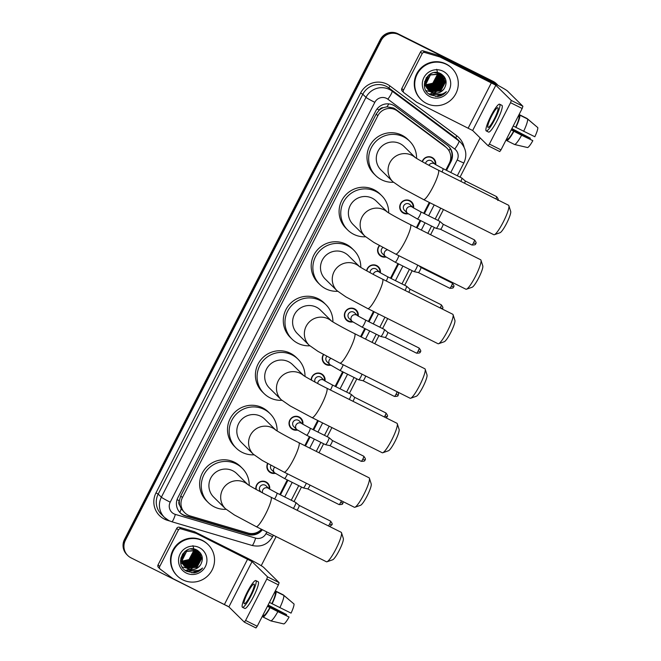 <?xml version="1.0" encoding="UTF-8"?>
<svg xmlns="http://www.w3.org/2000/svg" width="661" height="661" viewBox="0 0 661 661"><rect width="100%" height="100%" fill="white"/><g stroke="black" fill="none" stroke-linecap="round" stroke-linejoin="round"><path stroke-width="0.99" d="M255.881 489.289A7.031 6.916 -45.4 0 1 267.722 483.15A7.031 6.916 -45.4 0 1 269.663 489.148M275.207 473.334A7.031 6.916 -45.4 0 1 267.614 463.485M297.343 430.071A7.031 6.916 -45.4 0 1 290.361 419.223A7.031 6.916 -45.4 0 1 302.87 424.255M311.157 379.984A7.031 6.916 -45.4 0 1 323.064 374.985A7.031 6.916 -45.4 0 1 325.014 380.984M330.558 365.169A7.031 6.916 -45.4 0 1 323.452 354.494M352.693 321.907A7.031 6.916 -45.4 0 1 345.711 311.058A7.031 6.916 -45.4 0 1 358.221 316.09M366.599 270.77A7.031 6.916 -45.4 0 1 378.414 266.821A7.031 6.916 -45.4 0 1 380.356 272.828M385.9 257.013A7.031 6.916 -45.4 0 1 379.406 245.561M408.044 213.751A7.031 6.916 -45.4 0 1 401.062 202.902A7.031 6.916 -45.4 0 1 413.571 207.934M422.189 161.639A7.031 6.916 -45.4 0 1 435.706 164.663M445.853 170.026L449.298 163.292A13.179 12.972 134.6 0 0 446.935 148.105L443.795 145.18L395.575 109.222L393.659 108.04L386.916 106.826L383.405 107.636A4.396 4.321 134.6 0 0 379.207 110.048A13.179 0.711 -152.9 0 1 377.051 108.958M446.935 148.105A13.179 12.972 134.6 0 0 445.597 146.957L397.368 110.998A13.179 12.972 134.6 0 0 377.836 115.716L182.419 497.584A13.179 12.972 134.6 0 0 190.153 515.935L248.032 533.03A13.179 12.972 134.6 0 0 261.467 529.271M179.8 505.516A13.179 12.972 -45.4 0 1 179.379 500.534L179.28 500.741A4.396 4.321 134.6 0 0 179.8 505.516L181.23 508.78L184.783 512.771M379.207 110.048L379.1 110.255A13.179 12.972 -45.4 0 1 383.405 107.636M379.1 110.255L376.167 114.072L180.759 495.94L179.379 500.534M279.81 494.511L287.271 479.911M304.804 445.654L309.414 436.648M313.017 429.609L317.693 420.47M335.152 386.346L342.621 371.755M360.592 336.631L364.765 328.492M368.367 321.453L373.482 311.455M390.502 278.182L397.972 263.59M416.38 227.615L420.107 220.328M423.709 213.288L429.27 202.431M227.524 606.021A13.179 12.972 -45.4 0 1 226.269 605.476L131.002 557.834A13.179 12.972 -45.4 0 1 127.738 555.496L127.3 555.058A13.179 12.972 -45.4 0 1 124.937 539.872L380.703 40.065A13.179 12.972 -45.4 0 1 398.319 34.165L493.577 81.807A13.179 12.972 -45.4 0 1 496.849 84.145A13.179 12.972 -45.4 0 0 493.577 81.807L398.319 34.165A13.179 12.972 -45.4 0 0 380.703 40.065L124.937 539.872A13.179 12.972 -45.4 0 0 127.3 555.058L126.854 554.62A13.179 12.972 -45.4 0 1 124.499 539.434L380.257 39.635A13.179 12.972 -45.4 0 1 397.872 33.728L493.139 81.369A13.179 12.972 -45.4 0 1 496.403 83.707L497.287 84.575A13.179 12.972 -45.4 0 1 498.03 85.385M446.522 170.356L451.025 161.565A13.179 12.972 134.6 0 0 447.323 145.23L395.22 106.38A13.179 12.972 134.6 0 0 375.688 111.098L177.875 497.659A13.179 12.972 134.6 0 0 185.601 516.018L248.131 534.485A13.179 12.972 134.6 0 0 262.392 529.734M127.738 555.496A13.179 12.972 -45.4 0 1 125.383 540.31L381.149 40.503A13.179 12.972 -45.4 0 1 398.757 34.603L494.023 82.245A13.179 12.972 -45.4 0 1 497.287 84.575M480.142 137.885L460.056 177.131M443.473 209.537L437.921 220.394M434.318 227.434L430.592 234.713M412.175 270.696L404.706 285.288M387.685 318.552L382.57 328.55M378.968 335.59L374.804 343.737M356.824 378.86L349.363 393.452M331.896 427.576L327.22 436.714M323.617 443.754L319.015 452.752M301.482 487.017L294.013 501.608M276.108 536.592L261.219 565.7M280.479 494.841L287.94 480.25M305.473 445.985L310.083 436.987M313.686 429.947L318.362 420.809M335.821 386.685L343.29 372.085M361.261 336.97L365.434 328.823M369.036 321.783L374.151 311.785M391.172 278.521L398.641 263.929M417.05 227.946L420.784 220.667M424.387 213.627L429.939 202.77M261.83 529.453A13.179 12.972 -45.4 0 1 247.685 534.047L185.163 515.58A13.179 12.972 -45.4 0 1 180.015 512.63M448.439 146.164A13.179 12.972 -45.4 0 1 450.579 161.135L445.993 170.092M429.41 202.506L423.85 213.363M420.247 220.402L416.521 227.681M398.112 263.665L390.643 278.256M373.622 311.521L368.507 321.519M364.905 328.558L360.732 336.705M342.762 371.821L335.292 386.412M317.834 420.545L313.157 429.683M309.555 436.723L304.944 445.721M287.411 479.985L279.942 494.577M403.483 90.127A2.198 2.165 134.6 0 0 403.879 92.656L402.219 91.02A2.198 2.165 -45.4 0 1 401.822 88.483L403.483 90.127L422.164 53.615L420.503 51.979A2.198 2.165 -45.4 0 1 423.09 50.856L438.061 55.276A2.198 2.165 -45.4 0 1 438.417 55.417L489.751 81.088A17.574 0.95 -152.9 0 1 507.458 91.02L522.901 106.264L522.173 108.495L510.556 102.686L511.284 100.455L495.841 85.211L440.077 57.053A2.198 2.165 134.6 0 0 439.722 56.912L424.75 52.492A2.198 2.165 134.6 0 0 422.164 53.615M401.822 88.483L420.503 51.979M403.879 92.656A2.198 2.165 134.6 0 0 404.102 92.846L416.579 102.149A2.198 2.165 134.6 0 0 416.901 102.348L472.656 130.506L488.115 145.767L489.38 144.073L500.997 149.882L522.173 108.495M500.997 149.882L499.741 151.576L488.14 145.767M489.38 144.073L510.556 102.686M494.312 118.922A10.981 1.851 -63.4 0 0 497.84 107.735A10.981 1.851 -63.4 0 0 491.544 116.196A10.981 1.851 -63.4 0 0 488.016 127.383A10.981 1.851 -63.4 0 0 494.312 118.922M514.572 144.511A14.492 2.446 -63.4 0 0 521.62 135.241L532.84 140.661A11.419 1.925 -63.4 0 1 527.61 147.552L514.572 144.511L506.822 140.644L507.631 139.058L506.764 138.62M507.631 139.058A12.741 2.148 -63.4 0 0 513.647 131.142L521.62 135.241M511.209 129.928L513.647 131.142M486.248 130.919L488.57 132.076A14.939 2.52 -63.4 0 0 497.138 120.583A14.939 2.52 -63.4 0 0 501.93 105.363L499.609 104.198A14.939 2.52 -63.4 0 0 491.049 115.7A14.939 2.52 -63.4 0 0 486.248 130.919A14.939 2.52 -63.4 0 0 494.808 119.418A14.939 2.52 -63.4 0 0 499.609 104.198M537.219 127.135L527.057 118.493L519.306 114.617L518.282 116.096M506.227 139.661A14.492 2.446 -63.4 0 0 506.268 140.091L506.937 140.429M506.97 138.727L506.268 140.091M506.822 140.644A14.492 2.446 -63.4 0 0 513.87 131.365M511.738 128.895L530.362 138.207L511.878 128.614M530.362 138.207A8.783 1.479 -63.4 0 0 529.973 139.058M532.84 140.661L511.308 129.73M523.619 131.332A14.492 2.446 -63.4 0 0 527.61 119.038L537.806 127.623A11.419 1.925 -63.4 0 1 534.84 136.753L513.209 126.02M515.646 127.243A12.741 2.148 -63.4 0 0 519.05 116.749L519.86 115.163L527.61 119.038M518.174 116.311L519.05 116.749M515.869 127.457A14.492 2.446 -63.4 0 0 519.86 115.163M426.51 103.447A21.962 21.615 -45.4 0 1 418.917 71.338A21.962 21.615 -45.4 0 1 451.934 68.298A21.962 21.615 -45.4 0 1 426.51 103.447M421.074 99.555L420.627 99.117A21.962 21.615 -45.4 0 1 446.051 63.968A21.962 21.615 -45.4 0 1 451.496 67.86L451.934 68.298M428.716 75.023L425.304 83.203L428.245 89.722L430.567 91.342L440.523 90.838L445.15 82.129L442.457 75.858M428.609 90.061L430.741 91.515L440.697 91.011L445.332 82.303L442.548 75.941L440.127 74.214L430.402 74.957L426.006 83.897L428.948 90.417L430.749 91.829A9.932 9.775 -45.4 0 0 444.357 88.367C447.489 82.485 446.373 77.643 441.003 73.85C428.039 66.207 417.083 88.673 430.551 94.936L437.599 96.514C441.16 96.052 444.076 94.424 446.349 91.631C441.531 95.473 436.541 95.721 431.385 92.366L430.749 91.829M427.907 89.367L429.865 90.648L439.813 90.144L444.448 81.435L442.093 75.528M428.278 89.689L430.038 90.821L439.995 90.317L444.622 81.609L442.192 75.61M441.845 75.247L439.425 73.52L434.302 72.594M427.898 89.202L429.163 89.954L439.111 89.45L443.746 80.741L441.713 75.214M427.973 89.301L429.336 90.127L439.292 89.623L443.919 80.915L441.812 75.288M427.617 88.781L428.452 89.26L438.408 88.756L443.044 80.047L441.308 74.916M427.684 88.888L428.634 89.433L438.59 88.929L443.217 80.221L441.408 74.99M427.345 88.351L437.706 88.062L442.341 79.353L440.887 74.635M427.411 88.458L437.879 88.235L442.515 79.527L440.994 74.71M427.097 87.896L437.004 87.368L441.639 78.659L440.441 74.379M427.155 88.012L437.177 87.541L441.812 78.833L440.557 74.445M426.874 87.426L436.301 86.674L440.937 77.965L439.978 74.148M426.923 87.549L436.475 86.847L441.11 78.138L440.102 74.206M426.659 86.93L435.599 85.98L440.234 77.271L439.499 73.933M426.717 87.062L435.773 86.153L440.408 77.444L439.623 73.982M426.477 86.417L434.897 85.286L439.532 76.577L438.987 73.743M426.527 86.55L435.07 85.459L439.705 76.75L439.119 73.792M426.32 85.872L434.194 84.591L438.83 75.883L438.458 73.586M426.353 86.013L434.368 84.765L439.003 76.056L438.59 73.619M426.188 85.302L433.492 83.897L438.119 75.189L437.896 73.445M426.221 85.451L433.666 84.071L438.301 75.362L438.036 73.478M426.081 84.707L432.79 83.203L437.417 74.495L437.309 73.338M426.105 84.856L432.963 83.377L437.599 74.668L437.458 73.363M439.945 74.04L430.228 74.784L425.833 83.724L428.948 90.417M428.865 90.334L431.269 92.036C436.591 94.159 440.953 92.937 444.357 88.367M439.243 73.346L436.855 72.545M426.337 77.61L425.122 83.03L428.245 89.722M424.585 81.65L428.105 89.516M424.296 84.087L427.403 88.822M427.204 88.673L427.799 89.128M443.019 71.198A14.319 14.096 -45.4 0 1 449.133 90.243A14.319 14.096 -45.4 0 1 429.989 96.655A14.319 14.096 -45.4 0 1 423.883 77.61A14.319 14.096 -45.4 0 1 443.019 71.198M436.731 69.298L438.301 75.891M434.996 83.063L429.981 86.104M445.77 79.857A19.764 19.458 -45.4 0 1 445.25 81.377M445.126 81.683A19.764 19.458 -45.4 0 1 444.721 82.6M444.316 83.418A19.764 19.458 -45.4 0 1 442.688 86.021M439.16 89.706A19.764 19.458 -45.4 0 1 436.549 91.499M435.996 91.796A19.764 19.458 -45.4 0 1 434.74 92.416M434.409 92.557A19.764 19.458 -45.4 0 1 433.616 92.879M432.649 93.209A19.764 19.458 -45.4 0 1 429.105 93.986M435.277 89.194L436.995 88.26L441.953 82.451M442.44 81.129L442.928 78.857M435.979 89.888L437.698 88.954L442.655 83.146M426.072 90.631L430.567 91.714M430.675 91.714L431.187 91.73M431.426 91.73L432.459 91.681M432.963 91.623L435.318 91.102M436.681 90.582L438.4 89.648L443.357 83.84M443.845 82.518L444.332 80.245M444.382 79.774L444.423 78.799M444.415 78.576L444.258 76.742M430.361 94.829L442.201 94.069M435.153 90.103L437.615 88.863L442.853 82.336M435.855 90.797L438.317 89.557L443.556 83.03M430.055 94.647L441.614 94.267M435.64 96.489L443.234 94.416L446.349 91.631M508.871 205.678L510.697 211.429A12.08 2.041 116.6 0 1 506.582 223.418A12.08 2.041 116.6 0 1 500.047 232.722L494.354 234.713A16.475 2.776 -63.4 0 0 503.269 222.03A16.475 2.776 -63.4 0 0 508.871 205.678A16.475 2.776 -63.4 0 0 508.557 205.249L438.309 170.117A16.475 2.776 116.6 0 1 433.013 186.898A16.475 2.776 116.6 0 1 423.577 199.581L493.825 234.713A16.475 2.776 -63.4 0 0 494.354 234.713M415.282 157.566L404.193 146.61A16.475 16.211 134.6 0 0 379.431 148.89A16.475 16.211 134.6 0 0 381.042 170.051L392.808 181.676L401.731 187.889L423.577 199.581M393.444 182.271A24.16 23.779 -45.4 0 1 373.275 144.486A24.16 23.779 -45.4 0 1 416.579 158.384M375.638 175.52L373.977 173.884A24.16 23.779 -45.4 0 1 401.946 135.216A24.16 23.779 -45.4 0 1 407.928 139.504L409.589 141.14M480.977 260.186L482.803 265.937A12.08 2.041 116.6 0 1 478.688 277.926A12.08 2.041 116.6 0 1 472.152 287.229L466.459 289.221A16.475 2.776 -63.4 0 0 475.375 276.538A16.475 2.776 -63.4 0 0 480.977 260.186A16.475 2.776 -63.4 0 0 480.663 259.756L410.415 224.624A16.475 2.776 116.6 0 1 405.119 241.414A16.475 2.776 116.6 0 1 395.683 254.097L465.931 289.221A16.475 2.776 -63.4 0 0 466.459 289.221M387.387 212.074L376.299 201.118A16.475 16.211 134.6 0 0 351.536 203.398A16.475 16.211 134.6 0 0 353.148 224.566L364.913 236.184L373.837 242.405L395.683 254.097M365.55 236.787A24.16 23.779 -45.4 0 1 345.381 198.994A24.16 23.779 -45.4 0 1 388.685 212.892M347.744 230.036L346.083 228.392A24.16 23.779 -45.4 0 1 374.052 189.724A24.16 23.779 -45.4 0 1 380.034 194.012L381.694 195.648M453.082 314.694L454.908 320.445A12.08 2.041 116.6 0 1 450.794 332.442A12.08 2.041 116.6 0 1 444.258 341.737L438.565 343.728A16.475 2.776 -63.4 0 0 447.48 331.054A16.475 2.776 -63.4 0 0 453.082 314.694A16.475 2.776 -63.4 0 0 452.768 314.264L382.521 279.14A16.475 2.776 116.6 0 1 377.224 295.921A16.475 2.776 116.6 0 1 367.789 308.604L438.036 343.737A16.475 2.776 -63.4 0 0 438.565 343.728M359.493 266.581L348.405 255.633A16.475 16.211 134.6 0 0 323.642 257.914A16.475 16.211 134.6 0 0 325.253 279.074L337.019 290.691L345.943 296.913L367.789 308.604M337.655 291.294A24.16 23.779 -45.4 0 1 317.487 253.51A24.16 23.779 -45.4 0 1 360.79 267.408M319.85 284.544L318.189 282.908A24.16 23.779 -45.4 0 1 346.157 244.24A24.16 23.779 -45.4 0 1 352.139 248.519L353.8 250.164M425.188 369.21L427.014 374.961A12.08 2.041 116.6 0 1 422.9 386.949A12.08 2.041 116.6 0 1 416.364 396.245L410.671 398.236A16.475 2.776 -63.4 0 0 419.586 385.561A16.475 2.776 -63.4 0 0 425.188 369.21A16.475 2.776 -63.4 0 0 424.874 368.78L354.627 333.648A16.475 2.776 116.6 0 1 349.33 350.429A16.475 2.776 116.6 0 1 339.894 363.112L410.142 398.244A16.475 2.776 -63.4 0 0 410.671 398.236M331.599 321.097L320.511 310.141A16.475 16.211 134.6 0 0 295.748 312.422A16.475 16.211 134.6 0 0 297.359 333.582L309.125 345.199L318.048 351.421L339.894 363.112M309.761 345.802A24.16 23.779 -45.4 0 1 289.592 308.018A24.16 23.779 -45.4 0 1 332.896 321.915M291.955 339.052L290.295 337.416A24.16 23.779 -45.4 0 1 318.263 298.747A24.16 23.779 -45.4 0 1 324.245 303.027L325.906 304.671M397.294 423.718L399.12 429.468A12.08 2.041 116.6 0 1 395.005 441.457A12.08 2.041 116.6 0 1 388.478 450.761L382.777 452.752A16.475 2.776 -63.4 0 0 391.692 440.069A16.475 2.776 -63.4 0 0 397.294 423.718A16.475 2.776 -63.4 0 0 396.98 423.288L326.732 388.156A16.475 2.776 116.6 0 1 321.436 404.937A16.475 2.776 116.6 0 1 312 417.62L382.248 452.752A16.475 2.776 -63.4 0 0 382.777 452.752M303.705 375.605L292.616 364.649A16.475 16.211 134.6 0 0 267.854 366.929A16.475 16.211 134.6 0 0 269.465 388.09L281.231 399.715L290.154 405.928L312 417.62M281.867 400.31A24.16 23.779 -45.4 0 1 261.698 362.525A24.16 23.779 -45.4 0 1 305.002 376.423M264.061 393.559L262.4 391.923A24.16 23.779 -45.4 0 1 290.369 353.255A24.16 23.779 -45.4 0 1 296.351 357.543L298.012 359.179M369.4 478.225L371.226 483.976A12.08 2.041 116.6 0 1 367.111 495.973A12.08 2.041 116.6 0 1 360.584 505.268L354.883 507.26A16.475 2.776 -63.4 0 0 363.798 494.577A16.475 2.776 -63.4 0 0 369.4 478.225A16.475 2.776 -63.4 0 0 369.086 477.796L298.838 442.663A16.475 2.776 116.6 0 1 293.542 459.453A16.475 2.776 116.6 0 1 284.106 472.136L354.354 507.26A16.475 2.776 -63.4 0 0 354.883 507.26M275.811 430.113L264.722 419.157A16.475 16.211 134.6 0 0 239.96 421.445A16.475 16.211 134.6 0 0 241.571 442.606L253.337 454.223L262.26 460.444L284.106 472.136M253.973 454.826A24.16 23.779 -45.4 0 1 233.804 417.033A24.16 23.779 -45.4 0 1 277.108 430.939M236.167 448.075L234.506 446.431A24.16 23.779 -45.4 0 1 262.475 407.763A24.16 23.779 -45.4 0 1 268.457 412.051L270.118 413.687M341.506 532.733L343.332 538.484A12.08 2.041 116.6 0 1 339.217 550.481A12.08 2.041 116.6 0 1 332.69 559.776L326.988 561.767A16.475 2.776 -63.4 0 0 335.904 549.093A16.475 2.776 -63.4 0 0 341.506 532.733A16.475 2.776 -63.4 0 0 341.192 532.303L270.944 497.179A16.475 2.776 116.6 0 1 265.648 513.961A16.475 2.776 116.6 0 1 256.212 526.643L326.46 561.776A16.475 2.776 -63.4 0 0 326.988 561.767M247.916 484.62L236.828 473.673A16.475 16.211 134.6 0 0 212.065 475.953A16.475 16.211 134.6 0 0 213.677 497.113L225.442 508.73L234.366 514.952L256.212 526.643M226.079 509.334A24.16 23.779 -45.4 0 1 205.91 471.549A24.16 23.779 -45.4 0 1 249.214 485.447M208.273 502.583L206.612 500.947A24.16 23.779 -45.4 0 1 234.581 462.279A24.16 23.779 -45.4 0 1 240.563 466.559L242.223 468.203M435.194 164.341A6.585 6.486 134.6 0 0 431.716 157.698A6.585 6.486 134.6 0 0 422.453 161.788M435.021 164.225L432.154 161.4A3.949 3.892 134.6 0 0 425.535 163.474M442.035 171.984A3.949 0.669 116.6 0 0 442.986 168.596L461.808 178.007A3.949 0.669 116.6 0 1 461.832 178.024A3.949 0.669 116.6 0 1 461.841 178.024A3.949 0.669 116.6 0 1 460.857 181.395M495.965 198.953A2.859 0.479 116.6 0 0 496.601 196.631L465.204 180.932A2.859 0.479 116.6 0 1 465.212 180.932A2.859 0.479 116.6 0 1 465.212 180.94A2.859 0.479 116.6 0 1 464.559 183.246M159.714 566.502A2.198 2.165 134.6 0 0 160.102 569.03L158.442 567.394A2.198 2.165 -45.4 0 1 158.053 564.858L159.714 566.502L178.396 529.99L176.735 528.354A2.198 2.165 -45.4 0 1 179.321 527.23L194.293 531.651A2.198 2.165 -45.4 0 1 194.64 531.791L245.975 557.463A17.574 0.95 -152.9 0 1 263.681 567.394L279.124 582.647L278.405 584.869L266.788 579.061L267.507 576.83L252.064 561.586L196.3 533.427A2.198 2.165 134.6 0 0 195.953 533.295L180.982 528.866A2.198 2.165 134.6 0 0 178.396 529.99M158.053 564.858L176.735 528.354M160.102 569.03A2.198 2.165 134.6 0 0 160.326 569.22L172.802 578.524A2.198 2.165 134.6 0 0 173.124 578.722L228.888 606.881L244.347 622.141L245.603 620.448L257.22 626.256L278.405 584.869M257.22 626.256L255.964 627.95L244.363 622.15M245.603 620.448L266.788 579.061M250.536 595.305A10.981 1.851 -63.4 0 0 254.064 584.117A10.981 1.851 -63.4 0 0 247.768 592.57A10.981 1.851 -63.4 0 0 244.24 603.757A10.981 1.851 -63.4 0 0 250.536 595.305M270.795 620.886A14.492 2.446 -63.4 0 0 277.843 611.615L289.072 617.035A11.419 1.925 -63.4 0 1 283.833 623.926L270.795 620.886L263.053 617.019L263.863 615.432L262.987 614.994M263.863 615.432A12.741 2.148 -63.4 0 0 269.878 607.517L277.843 611.615M267.432 606.302L269.878 607.517M242.471 607.294L244.801 608.459A14.939 2.52 -63.4 0 0 253.361 596.957A14.939 2.52 -63.4 0 0 258.162 581.738L255.832 580.581A14.939 2.52 -63.4 0 0 247.272 592.074A14.939 2.52 -63.4 0 0 242.471 607.294A14.939 2.52 -63.4 0 0 251.04 595.792A14.939 2.52 -63.4 0 0 255.832 580.581M293.451 603.51L283.28 594.867L275.53 590.992L274.513 592.471M262.45 616.044A14.492 2.446 -63.4 0 0 262.5 616.473L263.161 616.804M263.202 615.102L262.5 616.473M263.053 617.019A14.492 2.446 -63.4 0 0 270.101 607.74M267.961 605.269L286.585 614.581L268.11 604.989M286.585 614.581A8.783 1.479 -63.4 0 0 286.205 615.441M289.072 617.035L267.54 606.104M279.843 607.707A14.492 2.446 -63.4 0 0 283.833 595.412L294.029 603.997A11.419 1.925 -63.4 0 1 291.063 613.127L269.432 602.394M271.869 603.617A12.741 2.148 -63.4 0 0 275.273 593.124L276.083 591.545L283.833 595.412M274.406 592.686L275.273 593.124M272.101 603.84A14.492 2.446 -63.4 0 0 276.083 591.545M182.742 579.829A21.962 21.615 -45.4 0 1 175.148 547.713A21.962 21.615 -45.4 0 1 208.165 544.672A21.962 21.615 -45.4 0 1 182.742 579.829M177.297 575.929L176.859 575.491A21.962 21.615 -45.4 0 1 202.283 540.343A21.962 21.615 -45.4 0 1 207.719 544.234L208.165 544.672M184.94 551.398L181.527 559.578L184.477 566.105L186.79 567.725L196.747 567.212L201.382 558.504L198.688 552.232M184.832 566.436L186.964 567.898L196.92 567.386L201.555 558.677L198.779 552.323L196.35 550.596L186.633 551.332L182.229 560.272L185.179 566.799L186.972 568.204A9.932 9.775 -45.4 0 0 200.589 564.75C203.712 558.859 202.596 554.017 197.234 550.225C184.262 542.582 173.306 565.048 186.774 571.311L193.83 572.897C197.383 572.426 200.3 570.798 202.58 568.006C197.755 571.848 192.764 572.096 187.608 568.741L186.972 568.204M184.13 565.742L186.088 567.031L196.044 566.518L200.68 557.81L198.325 551.902M184.51 566.064L186.262 567.204L196.218 566.692L200.853 557.983L198.416 551.985M184.204 565.676L185.559 566.51L195.516 565.998L200.151 557.289L198.036 551.662L195.648 549.902L190.525 548.969M184.13 565.576L185.386 566.337L195.342 565.824L199.969 557.116L197.936 551.588M183.841 565.163L184.683 565.642L194.64 565.13L199.267 556.422L197.532 551.291M183.907 565.262L184.857 565.816L194.813 565.304L199.448 556.595L197.639 551.365M183.576 564.725L193.937 564.436L198.564 555.727L197.11 551.018M183.634 564.841L194.111 564.61L198.746 555.901L197.218 551.084M183.328 564.271L193.227 563.742L197.862 555.033L196.672 550.762M183.386 564.387L193.409 563.916L198.036 555.207L196.78 550.82M183.097 563.8L192.525 563.048L197.16 554.339L196.21 550.522M183.155 563.924L192.706 563.222L197.333 554.513L196.325 550.58M182.89 563.312L191.822 562.354L196.457 553.645L195.722 550.307M182.94 563.436L192.004 562.528L196.631 553.819L195.846 550.365M182.709 562.792L191.12 561.66L195.755 552.951L195.218 550.126M182.75 562.924L191.302 561.833L195.929 553.125L195.342 550.167M182.543 562.247L190.418 560.966L195.053 552.257L194.681 549.96M182.585 562.387L190.591 561.139L195.226 552.431L194.821 549.993M182.411 561.685L189.715 560.272L194.351 551.563L194.119 549.82M182.444 561.825L189.889 560.445L194.524 551.737L194.268 549.853M182.312 561.082L189.013 559.578L193.648 550.869L193.533 549.712M182.337 561.239L189.186 559.751L193.822 551.043L193.681 549.737M196.177 550.423L186.452 551.158L182.056 560.098L185.179 566.799M185.088 566.708L187.493 568.419C192.814 570.542 197.185 569.319 200.589 564.75M195.474 549.729L193.086 548.919M182.568 553.984L181.354 559.404L184.477 566.105M180.817 558.033L184.336 565.89M180.519 560.462L183.626 565.196M183.428 565.048L184.022 565.502M181.659 563.321L182.221 563.808M199.242 547.572A14.319 14.096 -45.4 0 1 205.356 566.617A14.319 14.096 -45.4 0 1 186.22 573.029A14.319 14.096 -45.4 0 1 180.106 553.992A14.319 14.096 -45.4 0 1 199.242 547.572M192.954 545.672L194.532 552.274M191.219 559.437L186.212 562.478M201.993 556.232A19.764 19.458 -45.4 0 1 201.473 557.752M201.349 558.058A19.764 19.458 -45.4 0 1 200.952 558.983M200.547 559.793A19.764 19.458 -45.4 0 1 198.92 562.395M195.383 566.08A19.764 19.458 -45.4 0 1 192.772 567.873M192.227 568.179A19.764 19.458 -45.4 0 1 190.963 568.791M190.632 568.939A19.764 19.458 -45.4 0 1 189.839 569.253M188.872 569.584A19.764 19.458 -45.4 0 1 185.328 570.369M191.5 565.568L193.227 564.634L198.176 558.826M192.202 566.262L193.929 565.329L198.878 559.52M182.296 567.006L186.79 568.088M186.906 568.088L187.41 568.105M187.65 568.105L188.691 568.055M189.186 568.006L191.55 567.477M192.913 566.956L194.631 566.023L199.581 560.214M200.076 558.892L200.556 556.62M200.605 556.149L200.647 555.174M200.647 554.951L200.481 553.125M186.584 571.203L198.424 570.443M191.376 566.477L193.838 565.246L199.085 558.71M192.078 567.171L194.541 565.94L199.787 559.404M186.278 571.021L197.837 570.641M191.864 572.872L199.465 570.798L202.58 568.006M413.051 207.604A6.585 6.486 134.6 0 0 401.301 203.043A6.585 6.486 134.6 0 0 407.49 213.28M412.885 207.488L410.018 204.662A3.949 3.892 134.6 0 0 404.078 205.207A3.949 3.892 134.6 0 0 404.458 210.289L407.449 213.239A3.949 3.892 134.6 0 0 408.432 213.941M475.697 243.702L473.54 242.802A2.859 0.479 116.6 0 0 474.458 239.893L443.06 224.195A2.859 0.479 116.6 0 1 443.077 224.203A2.859 0.479 116.6 0 1 443.068 224.203L439.697 221.286A3.949 0.669 116.6 0 1 439.697 221.286A3.949 0.669 116.6 0 1 439.697 221.295A3.949 0.669 116.6 0 1 438.4 225.294A3.949 0.669 116.6 0 1 436.161 228.351A3.949 0.669 116.6 0 1 436.136 228.342A3.949 0.669 116.6 0 1 436.103 228.318M443.077 224.203A2.859 0.479 116.6 0 1 442.135 227.095A2.859 0.479 116.6 0 1 440.515 229.301A2.859 0.479 116.6 0 1 440.499 229.293A2.859 0.479 116.6 0 1 440.474 229.276M379.654 245.702A6.585 6.486 134.6 0 0 385.346 256.542M382.95 247.495A3.949 3.892 134.6 0 0 382.322 253.551L385.313 256.501A3.949 3.892 134.6 0 0 386.288 257.203M417.612 265.061A3.949 0.669 116.6 0 1 416.256 268.564A3.949 0.669 116.6 0 1 414.017 271.613A3.949 0.669 116.6 0 1 413.993 271.605A3.949 0.669 116.6 0 1 413.968 271.58M453.562 286.973L451.405 286.064A2.859 0.479 116.6 0 0 452.322 283.156L420.925 267.457A2.859 0.479 116.6 0 1 420.933 267.465L420.933 267.465A2.859 0.479 116.6 0 1 419.991 270.357A2.859 0.479 116.6 0 1 418.38 272.563A2.859 0.479 116.6 0 1 418.355 272.563A2.859 0.479 116.6 0 1 418.339 272.547M379.844 272.497A6.585 6.486 134.6 0 0 376.365 265.862A6.585 6.486 134.6 0 0 366.888 270.927M373.234 274.365A3.949 3.892 134.6 0 1 379.645 272.365L376.811 269.556A3.949 3.892 134.6 0 0 370.119 272.696M442.49 308.604L440.333 307.695A2.859 0.479 116.6 0 0 441.251 304.787L409.861 289.097A2.859 0.479 116.6 0 1 409.861 289.097L406.482 286.18A3.949 0.669 116.6 0 1 406.49 286.188A3.949 0.669 116.6 0 1 406.482 286.18A3.949 0.669 116.6 0 1 405.193 290.196A3.949 0.669 116.6 0 1 405.077 290.419M409.861 289.097A2.859 0.479 116.6 0 1 408.928 291.997A2.859 0.479 116.6 0 1 408.779 292.269M357.7 315.768A6.585 6.486 134.6 0 0 345.951 311.207A6.585 6.486 134.6 0 0 352.139 321.436M357.535 315.652L354.668 312.827A3.949 3.892 134.6 0 0 348.727 313.372A3.949 3.892 134.6 0 0 349.115 318.453L352.098 321.403A3.949 3.892 134.6 0 0 353.081 322.105M420.346 351.867L418.19 350.966A2.859 0.479 116.6 0 0 419.107 348.058L387.71 332.351A2.859 0.479 116.6 0 1 387.726 332.367L384.347 329.442A3.949 0.669 116.6 0 1 384.347 329.442A3.949 0.669 116.6 0 1 384.355 329.451A3.949 0.669 116.6 0 1 383.05 333.458A3.949 0.669 116.6 0 1 380.81 336.515A3.949 0.669 116.6 0 1 380.786 336.499A3.949 0.669 116.6 0 1 380.753 336.482M387.726 332.367A2.859 0.479 116.6 0 1 386.784 335.259A2.859 0.479 116.6 0 1 385.165 337.465A2.859 0.479 116.6 0 1 385.148 337.457A2.859 0.479 116.6 0 1 385.123 337.44M323.7 354.627A6.585 6.486 134.6 0 0 330.004 364.707M326.823 356.337A3.949 3.892 134.6 0 0 326.972 361.716L329.963 364.665A3.949 3.892 134.6 0 0 330.938 365.368M362.013 374.176A3.949 0.669 116.6 0 1 360.914 376.72A3.949 0.669 116.6 0 1 358.675 379.778A3.949 0.669 116.6 0 1 358.642 379.769A3.949 0.669 116.6 0 1 358.617 379.745M365.624 375.977A2.859 0.479 116.6 0 1 364.649 378.522A2.859 0.479 116.6 0 1 363.029 380.728A2.859 0.479 116.6 0 1 363.013 380.719A2.859 0.479 116.6 0 1 362.988 380.703M324.493 380.662A6.585 6.486 134.6 0 0 321.015 374.019A6.585 6.486 134.6 0 0 311.48 380.158M317.751 383.545A3.949 3.892 134.6 0 1 324.295 380.529L321.461 377.72A3.949 3.892 134.6 0 0 315.066 382.116M330.434 390.007A3.949 0.669 116.6 0 0 330.905 389.164A3.949 0.669 116.6 0 0 331.021 388.941A3.949 0.669 116.6 0 0 332.293 384.917L351.115 394.328A3.949 0.669 116.6 0 1 351.14 394.344A3.949 0.669 116.6 0 1 349.843 398.352A3.949 0.669 116.6 0 1 349.256 399.426M351.14 394.344L354.511 397.253A2.859 0.479 116.6 0 1 354.511 397.253A2.859 0.479 116.6 0 1 354.519 397.261A2.859 0.479 116.6 0 1 353.577 400.153A2.859 0.479 116.6 0 1 352.949 401.268M302.35 423.924A6.585 6.486 134.6 0 0 290.6 419.363A6.585 6.486 134.6 0 0 296.789 429.6M302.184 423.808L299.317 420.983A3.949 3.892 134.6 0 0 293.377 421.528A3.949 3.892 134.6 0 0 293.765 426.609L296.756 429.559A3.949 3.892 134.6 0 0 297.731 430.261M306.613 435.252A3.949 0.669 116.6 0 0 308.77 432.426A3.949 0.669 116.6 0 0 308.885 432.203A3.949 0.669 116.6 0 0 310.149 428.179L328.971 437.59A3.949 0.669 116.6 0 1 328.996 437.607A3.949 0.669 116.6 0 1 327.699 441.622A3.949 0.669 116.6 0 1 325.46 444.671A3.949 0.669 116.6 0 1 325.435 444.663A3.949 0.669 116.6 0 1 325.402 444.638L306.613 435.252L296.756 429.559A3.949 3.892 134.6 0 1 301.333 423.23A3.949 3.892 134.6 0 1 302.151 423.792M328.996 437.607A3.949 0.669 116.6 0 1 329.004 437.615L332.367 440.523A2.859 0.479 116.6 0 1 332.367 440.523A2.859 0.479 116.6 0 1 332.376 440.523A2.859 0.479 116.6 0 1 331.434 443.415A2.859 0.479 116.6 0 1 329.822 445.621A2.859 0.479 116.6 0 1 329.798 445.613A2.859 0.479 116.6 0 1 329.781 445.605M267.87 463.625A6.585 6.486 134.6 0 0 274.654 472.863M270.927 465.294A3.949 3.892 134.6 0 0 271.621 469.872L274.612 472.83A3.949 3.892 134.6 0 0 275.596 473.524M306.324 483.241A3.949 0.669 116.6 0 1 305.564 484.885A3.949 0.669 116.6 0 1 303.325 487.934A3.949 0.669 116.6 0 1 303.3 487.925A3.949 0.669 116.6 0 1 303.267 487.909M310.009 485.083A2.859 0.479 116.6 0 1 309.298 486.686A2.859 0.479 116.6 0 1 307.679 488.892A2.859 0.479 116.6 0 1 307.662 488.884A2.859 0.479 116.6 0 1 307.638 488.867M269.143 488.826A6.585 6.486 134.6 0 0 258.699 482.902A6.585 6.486 134.6 0 0 256.278 489.504M268.977 488.71L266.11 485.876A3.949 3.892 134.6 0 0 260.17 486.43A3.949 3.892 134.6 0 0 260.558 491.503L261.235 492.172M274.579 498.989A3.949 0.669 116.6 0 0 275.554 497.32A3.949 0.669 116.6 0 0 275.67 497.105A3.949 0.669 116.6 0 0 276.942 493.073L295.764 502.484A3.949 0.669 116.6 0 1 295.789 502.5A3.949 0.669 116.6 0 1 295.789 502.509A3.949 0.669 116.6 0 1 294.492 506.516A3.949 0.669 116.6 0 1 293.393 508.408M331.789 524.925L329.632 524.024A2.859 0.479 116.6 0 0 330.55 521.108L299.16 505.417A2.859 0.479 116.6 0 1 299.169 505.425A2.859 0.479 116.6 0 1 298.227 508.317A2.859 0.479 116.6 0 1 297.029 510.218M395.575 109.222L397.368 110.998M179.866 512.473A13.179 2.066 -73.5 0 0 181.23 508.78M450.761 160.763A13.179 0.711 -152.9 0 1 450.331 160.557M448.926 150.642A13.179 2.313 -53.3 0 0 450.257 148.568M386.916 106.826A13.179 2.313 -53.3 0 0 388.891 103.901M252.783 534.501A13.179 2.066 -73.5 0 0 253.196 533.485M179.28 500.741A13.179 0.711 -152.9 0 1 177.057 499.617M376.167 114.072L377.836 115.716M443.795 145.18L445.597 146.957M180.759 495.94L182.419 497.584M124.499 539.434L125.383 540.31M380.257 39.635L381.149 40.503M397.872 33.728L398.757 34.603M493.139 81.369L494.023 82.245M450.785 172.488L457.197 159.954A8.783 8.643 134.6 0 0 454.735 149.056L387.85 99.183A8.783 8.643 134.6 0 0 374.82 102.331L170.216 502.17A8.783 8.643 134.6 0 0 175.372 514.407L255.642 538.12A8.783 8.643 134.6 0 0 265.978 533.634L266.837 531.956M170.216 502.17A8.783 0.479 27.1 0 1 161.358 497.204L365.971 97.357A17.574 17.293 -45.4 0 1 392.023 91.069L388.866 87.954A17.574 17.293 134.6 0 0 362.815 94.242L158.202 494.089A17.574 17.293 134.6 0 0 161.35 514.341L164.506 517.456A17.574 17.293 -45.4 0 1 161.358 497.204L158.202 494.089L155.996 492.85L360.6 93.003L362.815 94.242L365.971 97.357A8.783 0.479 27.1 0 0 374.82 102.331M171.67 521.678A8.783 1.38 -73.5 0 0 171.769 521.736A8.783 1.38 -73.5 0 0 175.372 514.407M360.6 93.003A19.764 19.458 -45.4 0 1 389.907 85.93L456.792 135.802A19.764 19.458 -45.4 0 1 464.105 147.238M169.852 521.05L167.588 520.381A19.764 19.458 -45.4 0 1 155.996 492.85M387.85 99.183A8.783 1.545 -53.3 0 0 392.023 91.069L458.908 140.95L455.751 137.835L388.866 87.954L389.907 85.93M454.735 149.056A8.783 1.545 -53.3 0 0 458.908 140.95A17.574 17.293 -45.4 0 1 460.692 142.479L457.536 139.364A17.574 17.293 134.6 0 0 455.751 137.835L456.792 135.802M168.861 520.571A17.574 17.293 -45.4 0 1 164.506 517.456L168.927 520.62L171.769 521.736L252.048 545.457A8.783 1.38 -73.5 0 0 255.642 538.12M284.734 496.973L292.203 482.381M309.736 448.117L314.347 439.119M317.949 432.079L322.626 422.941M340.085 388.808L347.554 374.217M365.525 339.101L369.689 330.954M373.291 323.915L378.414 313.917M395.435 280.652L402.904 266.061M421.313 230.078L425.04 222.79M428.642 215.759L434.203 204.893M167.588 520.381L167.729 519.959M251.94 545.391A8.783 1.38 -73.5 0 0 252.048 545.457C261.037 547.424 267.92 544.449 272.687 536.542L273.365 535.22M265.978 533.634A8.783 0.479 27.1 0 0 272.687 536.542M457.197 159.954A8.783 0.479 27.1 0 0 463.915 162.862C467.261 155.343 466.187 148.551 460.692 142.479M450.579 161.135L451.025 161.565M247.685 534.047L248.131 534.485M185.163 515.58L185.601 516.018M472.656 130.506L495.841 85.211M468.236 128.019L491.412 82.724M438.417 55.417L440.077 57.053M511.284 100.455L522.901 106.264M439.722 56.912L438.061 55.276M423.09 50.856L424.75 52.492M415.091 157.434A16.475 16.211 134.6 0 0 389.858 162.689A16.475 16.211 134.6 0 0 392.808 181.676M387.197 211.941A16.475 16.211 134.6 0 0 361.964 217.196A16.475 16.211 134.6 0 0 364.913 236.184M359.303 266.457A16.475 16.211 134.6 0 0 334.069 271.712A16.475 16.211 134.6 0 0 337.019 290.691M331.409 320.965A16.475 16.211 134.6 0 0 306.183 326.22A16.475 16.211 134.6 0 0 309.125 345.199M303.515 375.473A16.475 16.211 134.6 0 0 278.289 380.728A16.475 16.211 134.6 0 0 281.231 399.715M275.62 429.981A16.475 16.211 134.6 0 0 250.395 435.235A16.475 16.211 134.6 0 0 253.337 454.223M247.726 484.496A16.475 16.211 134.6 0 0 222.501 489.751A16.475 16.211 134.6 0 0 225.442 508.73M434.996 164.209A3.949 3.892 134.6 0 0 428.948 165.3M228.888 606.881L252.064 561.586M224.459 604.394L247.635 559.099M194.64 531.791L196.3 533.427M267.507 576.83L279.124 582.647M195.953 533.295L194.293 531.651M179.321 527.23L180.982 528.866M412.852 207.471A3.949 3.892 134.6 0 0 406.639 208.909A3.949 3.892 134.6 0 0 407.449 213.239L417.314 218.931L436.136 228.342M413.009 207.612L420.85 211.859A3.949 0.669 116.6 0 1 419.578 215.883A3.949 0.669 116.6 0 1 419.462 216.106A3.949 0.669 116.6 0 1 417.314 218.931M473.54 242.802A2.859 0.479 116.6 0 1 471.904 245L440.507 229.301L436.161 228.351M387.379 249.841A3.949 3.892 134.6 0 0 385.313 256.501L395.171 262.194L413.993 271.605M398.79 255.65A3.949 0.669 116.6 0 1 397.443 259.153A3.949 0.669 116.6 0 1 397.327 259.368A3.949 0.669 116.6 0 1 395.171 262.194M451.405 286.064A2.859 0.479 116.6 0 1 449.761 288.262L418.363 272.563L414.017 271.613M379.794 272.514L387.643 276.752A3.949 0.669 116.6 0 1 386.371 280.785A3.949 0.669 116.6 0 1 386.255 280.999A3.949 0.669 116.6 0 1 386.255 281.008M357.502 315.627A3.949 3.892 134.6 0 0 351.288 317.065A3.949 3.892 134.6 0 0 352.098 321.403L361.964 327.088L380.786 336.499M357.659 315.776L365.5 320.015A3.949 0.669 116.6 0 1 364.228 324.047A3.949 0.669 116.6 0 1 364.12 324.262A3.949 0.669 116.6 0 1 361.964 327.088M418.19 350.966A2.859 0.479 116.6 0 1 416.554 353.164L385.156 337.457M397.03 391.684A2.859 0.479 116.6 0 1 396.055 394.229A2.859 0.479 116.6 0 1 394.419 396.426L363.021 380.728L358.675 379.778M398.211 395.129L396.055 394.229M330.822 358.46A3.949 3.892 134.6 0 0 329.963 364.665L339.828 370.358L358.642 379.769M343.191 364.765A3.949 0.669 116.6 0 1 342.092 367.309A3.949 0.669 116.6 0 1 341.977 367.533A3.949 0.669 116.6 0 1 339.828 370.358M387.139 416.76L387.164 416.802C386.627 416.215 389.114 417.157 385.9 412.951A2.859 0.479 116.6 0 1 384.983 415.86A2.859 0.479 116.6 0 1 384.355 416.975M386.189 417.892L387.164 416.802L384.983 415.86M365.004 460.031L365.029 460.073C364.492 459.486 366.971 460.42 363.757 456.214A2.859 0.479 116.6 0 1 362.839 459.122A2.859 0.479 116.6 0 1 361.203 461.32L329.806 445.621M361.203 461.32C366.467 461.386 364.269 459.94 365.029 460.073L362.839 459.122M341.415 500.79A2.859 0.479 116.6 0 1 340.704 502.385A2.859 0.479 116.6 0 1 339.068 504.591L307.671 488.884M342.861 503.294L340.704 502.385M274.629 467.269A3.949 3.892 134.6 0 0 274.612 472.83L284.478 478.514L303.3 487.925L307.679 488.892M287.502 473.83A3.949 0.669 116.6 0 1 286.742 475.474A3.949 0.669 116.6 0 1 286.626 475.689A3.949 0.669 116.6 0 1 284.478 478.514M268.944 488.686A3.949 3.892 134.6 0 0 262.582 492.891M329.632 524.024A2.859 0.479 116.6 0 1 328.434 525.925M291.27 500.237L298.739 485.645M316.272 451.38L320.874 442.383M324.477 435.343L329.153 426.205M346.612 392.08L354.081 377.489M372.052 342.365L376.225 334.218M379.827 327.178L384.942 317.181M401.962 283.916L409.432 269.324M427.841 233.341L431.575 226.062M435.178 219.022L440.73 208.165M457.313 175.76L463.915 162.862M488.115 145.767L499.741 151.576M438.309 170.117C428.171 165.118 416.364 158.466 414.91 157.31L414.918 157.318M410.415 224.624C400.277 219.626 388.47 212.982 387.015 211.817L387.024 211.826M382.521 279.14C372.391 274.141 360.575 267.49 359.121 266.333L359.13 266.333M354.627 333.648C344.497 328.649 332.681 321.998 331.227 320.841L331.235 320.841M326.732 388.156C316.602 383.157 304.787 376.506 303.333 375.349L303.341 375.357M298.838 442.663C288.708 437.665 276.893 431.022 275.439 429.857L275.447 429.865M270.944 497.179C260.814 492.181 248.999 485.529 247.545 484.373L247.553 484.373M496.601 196.631C499.807 200.837 497.328 199.895 497.865 200.481M442.986 168.596L435.145 164.349M465.212 180.932L461.832 178.024M433.343 158.863L431.74 157.285M244.347 622.141L255.964 627.95M474.458 239.893C477.672 244.099 475.185 243.157 475.722 243.752C474.962 243.62 477.168 245.066 471.904 245M401.946 211.512L400.343 209.925M411.208 202.134L409.605 200.547M420.85 211.859L439.672 221.27M452.322 283.156C455.528 287.37 453.049 286.428 453.586 287.014C452.826 286.882 455.024 288.328 449.761 288.262M379.802 254.774L378.208 253.188M420.933 267.465L418.884 265.697M441.251 304.787C444.465 309.001 441.978 308.059 442.515 308.646L442.283 309.026M377.993 267.027L376.39 265.449M387.643 276.752L406.457 286.163M419.107 348.058C422.321 352.263 419.834 351.322 420.371 351.908C419.619 351.776 421.817 353.222 416.554 353.164M346.595 319.668L344.992 318.09M355.858 310.29L354.255 308.712M365.5 320.015L384.322 329.426M385.165 337.465L380.81 336.515M397.98 392.163L398.55 393.956L398.236 395.171C397.476 395.038 399.682 396.484 394.419 396.426M324.46 362.93L322.857 361.352M332.293 384.917L324.452 380.67M322.651 375.192L321.048 373.605M385.9 412.951L354.503 397.253M291.245 427.832L289.65 426.246M310.149 428.179L302.308 423.932M300.507 418.454L298.904 416.868M329.822 445.621L325.46 444.671M363.757 456.214L332.359 440.515M343.175 501.674L342.885 503.335C342.125 503.203 344.331 504.649 339.068 504.591M269.11 471.095L267.507 469.508M330.55 521.108C333.764 525.321 331.277 524.38 331.814 524.966L329.591 526.503M276.942 493.073L269.101 488.834M299.16 505.417L295.789 502.5M267.3 483.348L265.697 481.77"/></g></svg>

